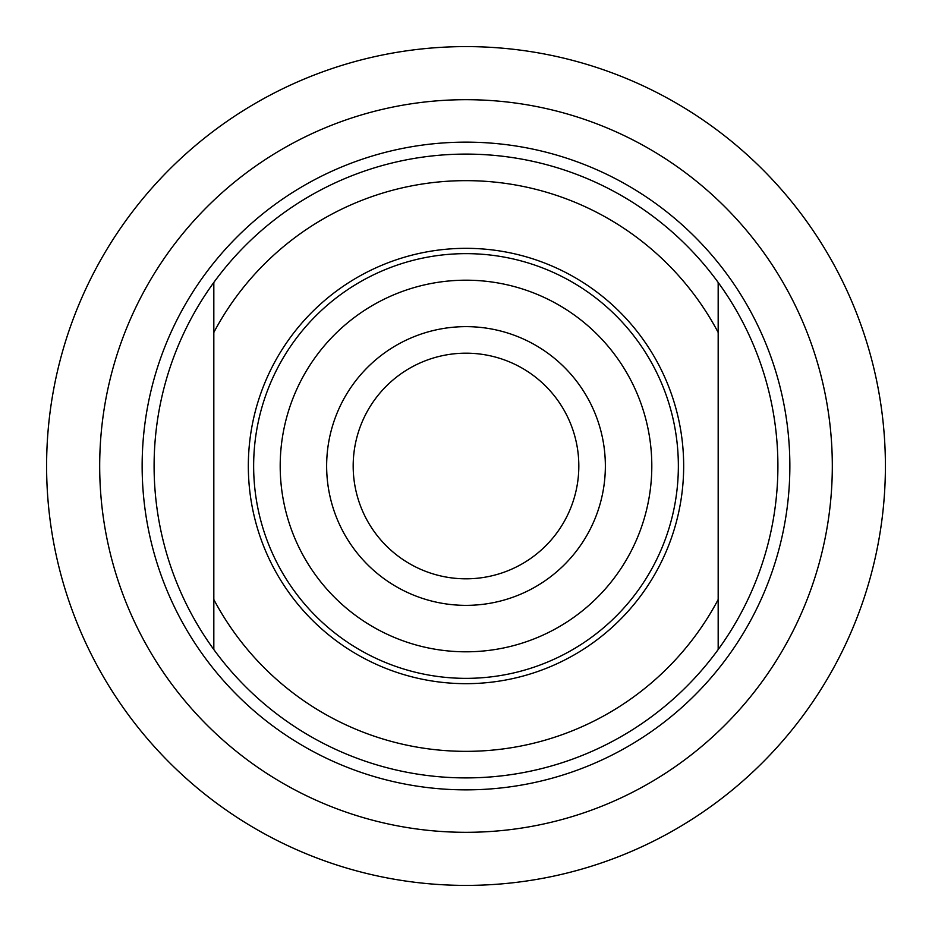 <?xml version="1.0" encoding="UTF-8"?>
<svg xmlns="http://www.w3.org/2000/svg" width="932" height="932" viewBox="0 0 932 932"><rect width="100%" height="100%" fill="white"/><g stroke="black" fill="none" stroke-linecap="round" stroke-linejoin="round"><path stroke-width="1.4" d="M372.625 874.88A419.4 419.4 0 0 1 158.591 751.297M65.217 589.572A419.4 419.4 0 0 1 65.217 342.428M158.591 180.703A419.4 419.4 0 0 1 372.625 57.12M466 885.4A419.4 419.4 0 0 1 46.6 466A419.4 419.4 0 0 1 466 46.6A419.4 419.4 0 0 1 885.4 466A419.4 419.4 0 0 1 466 885.4A419.4 419.4 0 0 1 46.6 466A419.4 419.4 0 0 1 466 46.6M559.375 874.88A419.4 419.4 0 0 0 773.409 751.297A419.4 419.4 0 0 1 559.375 874.88M466 154.106A311.894 311.894 0 0 1 718.176 649.546L718.176 282.454A311.894 311.894 0 0 0 213.824 282.454L213.824 649.546A311.894 311.894 0 0 0 718.176 649.546A311.894 311.894 0 0 1 466 777.894M466 678.356A212.356 212.356 0 0 0 678.356 466A212.356 212.356 0 0 0 466 253.644A212.356 212.356 0 0 0 253.644 466A212.356 212.356 0 0 0 466 678.356M466 651.806A185.806 185.806 0 0 0 651.806 466A185.806 185.806 0 0 0 466 280.194A185.806 185.806 0 0 0 280.194 466A185.806 185.806 0 0 0 466 651.806M466 578.819A112.819 112.819 0 0 0 578.819 466A112.819 112.819 0 0 0 466 353.181A112.819 112.819 0 0 0 353.181 466A112.819 112.819 0 0 0 466 578.819A112.819 112.819 0 0 1 353.181 466A112.819 112.819 0 0 1 466 353.181M213.824 649.546A311.894 311.894 0 0 1 213.824 282.454M466 832.311A366.311 366.311 0 0 1 99.689 466A366.311 366.311 0 0 1 466 99.689A366.311 366.311 0 0 1 832.311 466A366.311 366.311 0 0 1 466 832.311M466 789.858A323.858 323.858 0 0 0 789.858 466A323.858 323.858 0 0 0 466 142.142A323.858 323.858 0 0 0 142.142 466A323.858 323.858 0 0 0 466 789.858M213.824 599.544A285.355 285.355 0 0 0 718.176 599.544M718.176 332.456A285.355 285.355 0 0 0 213.824 332.456M466 248.331A217.669 217.669 0 0 1 683.669 466A217.669 217.669 0 0 1 466 683.669A217.669 217.669 0 0 1 248.331 466A217.669 217.669 0 0 1 466 248.331M466 605.357A139.357 139.357 0 0 0 605.357 466A139.357 139.357 0 0 0 466 326.643A139.357 139.357 0 0 0 326.643 466A139.357 139.357 0 0 0 466 605.357"/></g></svg>
